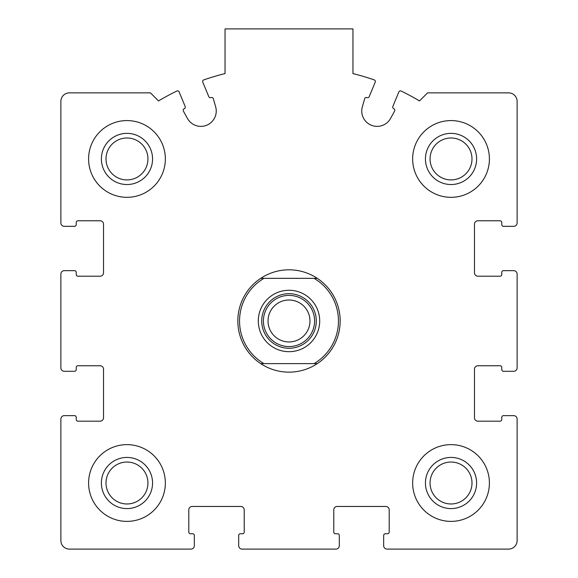 <?xml version="1.0" encoding="UTF-8"?>
<svg xmlns="http://www.w3.org/2000/svg" width="578" height="578" viewBox="0 0 578 578"><rect width="100%" height="100%" fill="white"/><g stroke="black" fill="none" stroke-linecap="round" stroke-linejoin="round"><path stroke-width="0.87" d="M60.878 419.05L60.878 540.575A8.526 8.526 0 0 0 69.411 549.1L190.928 549.1A3.41 3.41 0 0 0 194.338 545.69L194.338 535.452A1.705 1.705 0 0 0 192.633 533.747L190.502 533.747A1.705 1.705 0 0 1 188.796 532.042L188.796 509.868A3.41 3.41 0 0 1 192.207 506.458L240.816 506.458A3.41 3.41 0 0 1 244.227 509.868L244.227 532.042A1.705 1.705 0 0 1 242.522 533.747L240.39 533.747A1.705 1.705 0 0 0 238.685 535.452L238.685 545.69A3.41 3.41 0 0 0 242.095 549.1L335.905 549.1A3.41 3.41 0 0 0 339.315 545.69L339.315 535.452A1.705 1.705 0 0 0 337.61 533.747L335.478 533.747A1.705 1.705 0 0 1 333.773 532.042L333.773 509.868A3.41 3.41 0 0 1 337.184 506.458L385.793 506.458A3.41 3.41 0 0 1 389.204 509.868L389.204 532.042A1.705 1.705 0 0 1 387.498 533.747L385.367 533.747A1.705 1.705 0 0 0 383.662 535.452L383.662 545.69A3.41 3.41 0 0 0 387.072 549.1L508.589 549.1A8.526 8.526 0 0 0 517.122 540.575L517.122 419.05A3.41 3.41 0 0 0 513.712 415.64L503.474 415.64A1.705 1.705 0 0 0 501.769 417.345L501.769 419.476A1.705 1.705 0 0 1 500.064 421.181L477.89 421.181A3.41 3.41 0 0 1 474.48 417.771L474.48 369.161A3.41 3.41 0 0 1 477.89 365.751L500.064 365.751A1.705 1.705 0 0 1 501.769 367.456L501.769 369.588A1.705 1.705 0 0 0 503.474 371.293L513.712 371.293A3.41 3.41 0 0 0 517.122 367.883L517.122 274.073A3.41 3.41 0 0 0 513.712 270.663L503.474 270.663A1.705 1.705 0 0 0 501.769 272.368L501.769 274.499A1.705 1.705 0 0 1 500.064 276.212L477.89 276.212A3.41 3.41 0 0 1 474.48 272.794L474.48 224.192A3.41 3.41 0 0 1 477.89 220.774L500.064 220.774A1.705 1.705 0 0 1 501.769 222.479L501.769 224.618A1.705 1.705 0 0 0 503.474 226.323L513.712 226.323A3.41 3.41 0 0 0 517.122 222.906L517.122 101.388A8.526 8.526 0 0 0 508.589 92.856L427.575 92.856L419.505 100.933A255.837 255.837 0 0 0 401.183 91.049A1.705 1.705 0 0 0 398.863 91.931L392.845 106.46A1.705 1.705 0 0 0 393.762 108.693A1.705 1.705 0 0 1 394.608 111.092L390.547 118.447A15.353 15.353 0 0 1 362.355 106.771L364.689 98.701A1.705 1.705 0 0 1 366.979 97.595A1.705 1.705 0 0 0 369.205 96.671L375.223 82.141A1.705 1.705 0 0 0 374.204 79.88A255.837 255.837 0 0 0 352.956 73.579L352.956 28.9L225.044 28.9L225.044 73.579A255.837 255.837 0 0 0 203.796 79.88A1.705 1.705 0 0 0 202.777 82.141L208.795 96.671A1.705 1.705 0 0 0 211.021 97.595A1.705 1.705 0 0 1 213.311 98.701L215.645 106.771A15.353 15.353 0 0 1 187.453 118.447L183.392 111.092A1.705 1.705 0 0 1 184.238 108.693A1.705 1.705 0 0 0 185.155 106.46L179.137 91.931A1.705 1.705 0 0 0 176.817 91.049A255.837 255.837 0 0 0 158.495 100.933L150.424 92.856L69.411 92.856A8.526 8.526 0 0 0 60.878 101.388L60.878 222.906A3.41 3.41 0 0 0 64.288 226.323L74.526 226.323A1.705 1.705 0 0 0 76.231 224.618L76.231 222.479A1.705 1.705 0 0 1 77.936 220.774L100.11 220.774A3.41 3.41 0 0 1 103.52 224.192L103.52 272.794A3.41 3.41 0 0 1 100.11 276.212L77.936 276.212A1.705 1.705 0 0 1 76.231 274.499L76.231 272.368A1.705 1.705 0 0 0 74.526 270.663L64.288 270.663A3.41 3.41 0 0 0 60.878 274.073L60.878 367.883A3.41 3.41 0 0 0 64.288 371.293L74.526 371.293A1.705 1.705 0 0 0 76.231 369.588L76.231 367.456A1.705 1.705 0 0 1 77.936 365.751L100.11 365.751A3.41 3.41 0 0 1 103.52 369.161L103.52 417.771A3.41 3.41 0 0 1 100.11 421.181L77.936 421.181A1.705 1.705 0 0 1 76.231 419.476L76.231 417.345A1.705 1.705 0 0 0 74.526 415.64L64.288 415.64A3.41 3.41 0 0 0 60.878 419.05M165.344 158.95A38.372 38.372 0 0 0 126.972 120.578A38.372 38.372 0 0 0 88.593 158.95A38.372 38.372 0 0 0 126.972 197.322A38.372 38.372 0 0 0 165.344 158.95M165.344 483.006A38.372 38.372 0 0 0 126.972 444.634A38.372 38.372 0 0 0 88.593 483.006A38.372 38.372 0 0 0 126.972 521.385A38.372 38.372 0 0 0 165.344 483.006M489.407 483.006A38.372 38.372 0 0 0 451.028 444.634A38.372 38.372 0 0 0 412.656 483.006A38.372 38.372 0 0 0 451.028 521.385A38.372 38.372 0 0 0 489.407 483.006M489.407 158.95A38.372 38.372 0 0 0 451.028 120.578A38.372 38.372 0 0 0 412.656 158.95A38.372 38.372 0 0 0 451.028 197.322A38.372 38.372 0 0 0 489.407 158.95M425.444 158.95A25.584 25.584 0 0 1 463.823 136.791A25.584 25.584 0 0 1 463.823 181.109A25.584 25.584 0 0 1 425.444 158.95M430.061 158.95A20.967 20.967 0 0 1 461.511 140.794A20.967 20.967 0 0 1 461.511 177.106A20.967 20.967 0 0 1 430.061 158.95M425.444 483.006A25.584 25.584 0 0 1 463.823 460.854A25.584 25.584 0 0 1 463.823 505.165A25.584 25.584 0 0 1 425.444 483.006M430.061 483.006A20.967 20.967 0 0 1 461.511 464.849A20.967 20.967 0 0 1 461.511 501.169A20.967 20.967 0 0 1 430.061 483.006M101.388 483.006A25.584 25.584 0 0 1 139.76 460.854A25.584 25.584 0 0 1 139.76 505.165A25.584 25.584 0 0 1 101.388 483.006M106.005 483.006A20.967 20.967 0 0 1 137.456 464.849A20.967 20.967 0 0 1 137.456 501.169A20.967 20.967 0 0 1 106.005 483.006M101.388 158.95A25.584 25.584 0 0 1 139.76 136.791A25.584 25.584 0 0 1 139.76 181.109A25.584 25.584 0 0 1 101.388 158.95M106.005 158.95A20.967 20.967 0 0 1 137.456 140.794A20.967 20.967 0 0 1 137.456 177.106A20.967 20.967 0 0 1 106.005 158.95M314.064 278.343L263.936 278.343A49.462 49.462 0 0 0 263.936 363.62L314.064 363.62A49.462 49.462 0 0 0 314.064 278.343L317.286 278.343A51.167 51.167 0 0 1 317.286 363.62L314.064 363.62M289 290.279A30.699 30.699 0 0 1 315.588 336.331A30.699 30.699 0 0 1 262.412 336.331A30.699 30.699 0 0 1 289 290.279M263.936 363.62L260.714 363.62A51.167 51.167 0 0 1 260.714 278.343L263.936 278.343M317.286 278.343A51.167 51.167 0 0 0 260.714 278.343M260.714 363.62A51.167 51.167 0 0 0 317.286 363.62M289 293.689A27.289 27.289 0 0 1 312.633 334.626A27.289 27.289 0 0 1 265.367 334.626A27.289 27.289 0 0 1 289 293.689M289 295.394A25.584 25.584 0 0 1 311.159 333.773A25.584 25.584 0 0 1 266.841 333.773A25.584 25.584 0 0 1 289 295.394M289 300.011A20.967 20.967 0 0 1 307.156 331.461A20.967 20.967 0 0 1 270.844 331.461A20.967 20.967 0 0 1 289 300.011"/></g></svg>
